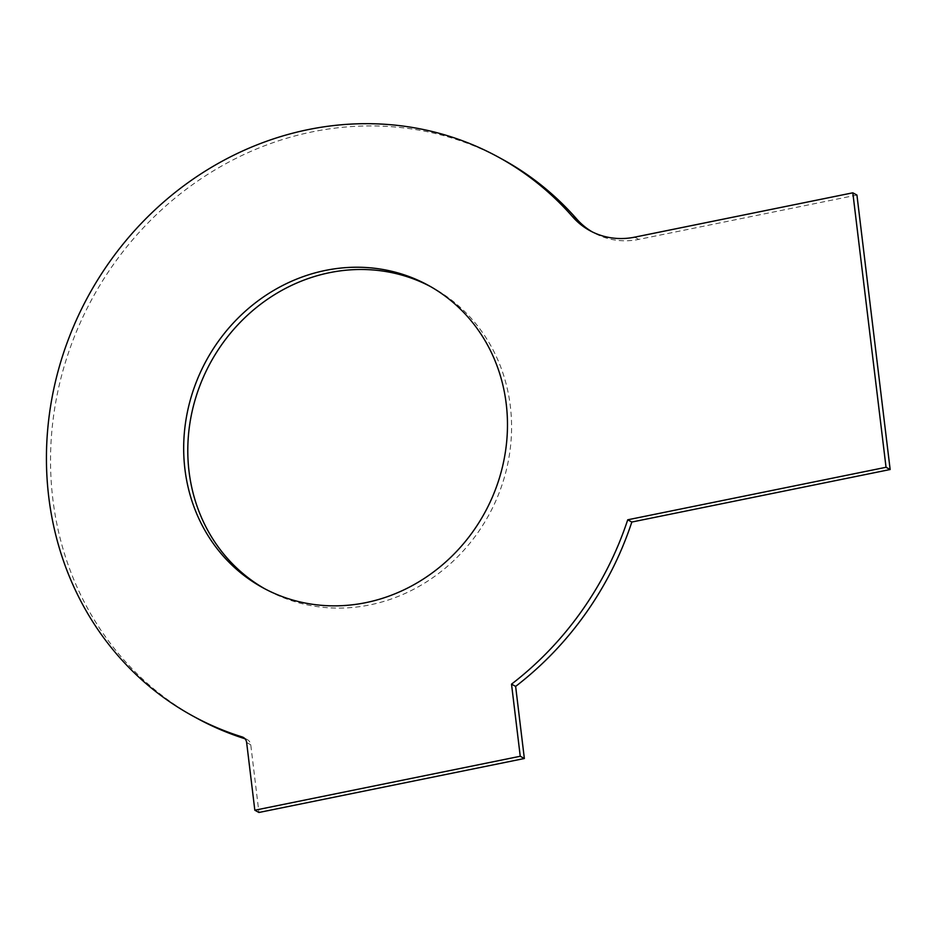 <?xml version="1.0" encoding="UTF-8"?>
<svg xmlns="http://www.w3.org/2000/svg" width="937" height="937" viewBox="0 0 937 937"><rect width="100%" height="100%" fill="white"/><g stroke="black" fill="none" stroke-linecap="round" stroke-linejoin="round"><path stroke-width="0.7" stroke-dasharray="4.68 3.51" d="M244.276 738.098L246.197 739.141A318.475 293.164 118.6 0 1 244.955 738.754M197.11 718.339A318.475 293.164 118.6 0 1 92.365 298.329A318.475 293.164 118.6 0 1 502.279 159.243M246.197 739.141A7.496 6.899 118.6 0 1 247.356 739.633A7.496 6.899 118.6 0 1 250.753 744.786L258.94 812.473M856.933 195.048L638.765 239.403A74.937 68.975 118.6 0 1 594.117 232.962A74.937 68.975 118.6 0 1 592.079 231.79M430.2 286.406A172.349 158.658 118.6 0 1 432.273 287.507A172.349 158.658 118.6 0 1 488.95 514.8A172.349 158.658 118.6 0 1 267.115 590.076A172.349 158.658 118.6 0 1 265.066 588.94M246.642 742.549L250.753 744.786M634.642 237.166L638.765 239.403M243.245 737.384L247.356 739.633M590.005 230.713L594.117 232.962M432.273 287.507L428.162 285.258M267.115 590.076L263.004 587.827"/><path stroke-width="1.41" d="M572.507 216.67A74.937 68.975 118.6 0 0 590.005 230.713A74.937 68.975 118.6 0 0 634.642 237.166L852.822 192.811L886.039 467.282L627.72 519.801A318.475 293.164 118.6 0 1 511.52 684.151L520.246 756.264L254.829 810.224L246.642 742.549A7.496 6.899 118.6 0 0 243.245 737.384A7.496 6.899 118.6 0 0 242.086 736.904A318.475 293.164 118.6 0 1 192.999 716.091A318.475 293.164 118.6 0 1 88.254 296.092A318.475 293.164 118.6 0 1 498.168 156.994A318.475 293.164 118.6 0 1 572.507 216.67L576.618 218.918A318.475 293.164 118.6 0 0 502.279 159.243L498.168 156.994M184.929 469.203A172.349 158.658 118.6 0 1 256.855 301.726A172.349 158.658 118.6 0 1 428.162 285.258A172.349 158.658 118.6 0 1 484.839 512.562A172.349 158.658 118.6 0 1 263.004 587.827A172.349 158.658 118.6 0 1 184.929 469.203M244.955 738.754A318.475 293.164 118.6 0 1 197.11 718.339L192.999 716.091M592.079 231.79A74.937 68.975 118.6 0 1 576.618 218.918M254.829 810.224L258.94 812.473L524.357 758.513L520.246 756.264M852.822 192.811L856.933 195.048L890.15 469.519L886.039 467.282M511.52 684.151L515.631 686.399L524.357 758.513M627.72 519.801L631.831 522.038L890.15 469.519M631.831 522.038A318.475 293.164 118.6 0 1 515.631 686.399M265.066 588.94A172.349 158.658 118.6 0 1 189.04 471.452A172.349 158.658 118.6 0 1 259.971 304.736A172.349 158.658 118.6 0 1 430.2 286.406M242.086 736.904L244.276 738.098"/></g></svg>

